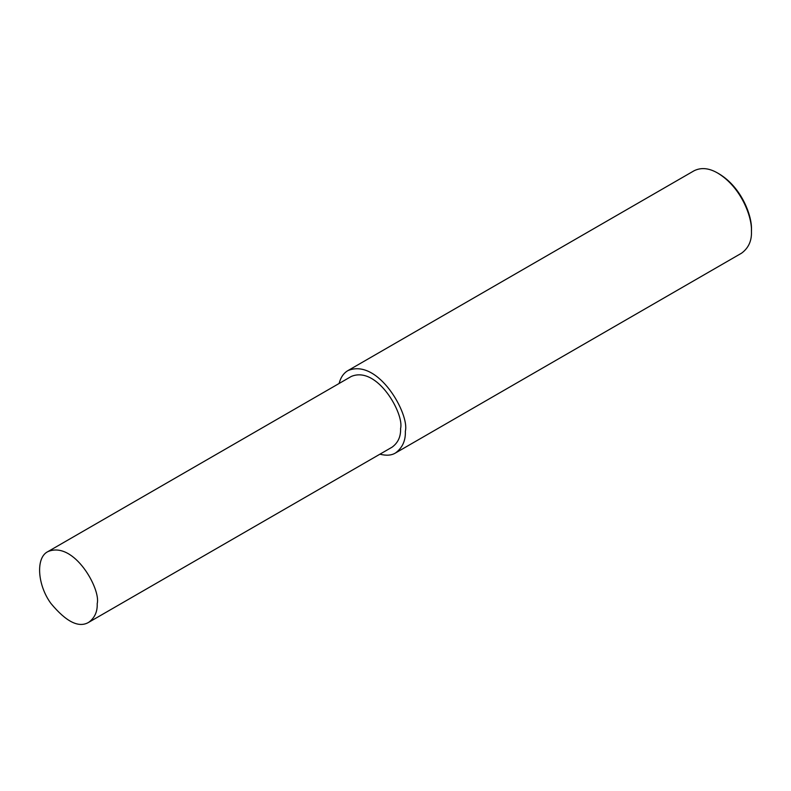 <?xml version="1.0" encoding="UTF-8"?>
<svg xmlns="http://www.w3.org/2000/svg" width="791" height="791" viewBox="0 0 791 791"><rect width="100%" height="100%" fill="white"/><g stroke="black" fill="none" stroke-linecap="round" stroke-linejoin="round"><path stroke-width="1.19" d="M379.927 454.192C386.315 455.834 391.505 455.438 395.49 452.986L741.602 253.16C748.553 248.018 751.836 240.761 751.45 231.387L751.45 229.766C752.221 216.566 741.988 187.704 719.227 173.951L717.823 173.14C709.072 168.018 701.142 167.237 694.043 170.787L347.931 370.603C343.64 373.095 340.694 377.386 339.102 383.487M751.45 231.387C752.251 217.604 741.572 187.497 717.823 173.14M395.49 452.986C402.451 447.835 405.734 440.577 405.348 431.214C409.787 414.524 378.325 357.809 347.931 370.603M88.75 622.299L392.128 447.142C398.1 442.733 400.918 436.503 400.582 428.455C404.389 414.138 377.396 365.462 351.303 376.437L47.935 551.594C35.555 557.428 37.325 584.925 50.901 603.424C66.256 621.914 78.873 628.202 88.75 622.299C94.722 617.88 97.54 611.651 97.204 603.612C101.021 589.285 74.018 540.609 47.935 551.594"/></g></svg>
